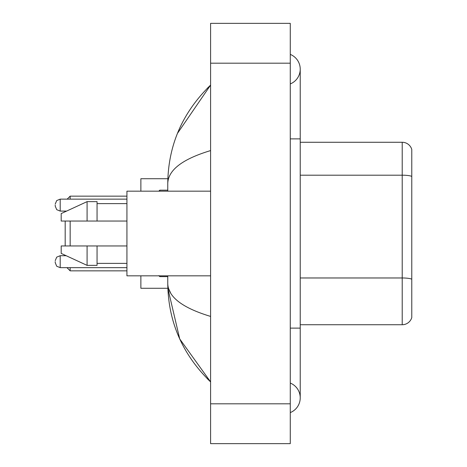 <?xml version="1.0" encoding="UTF-8"?>
<svg xmlns="http://www.w3.org/2000/svg" width="467" height="467" viewBox="0 0 467 467"><rect width="100%" height="100%" fill="white"/><g stroke="black" fill="none" stroke-linecap="round" stroke-linejoin="round"><path stroke-width="0.7" d="M290.27 328.12L300.228 328.12L300.228 69.163A15.936 15.936 0 0 1 290.27 83.937A15.936 15.936 0 0 0 290.27 54.394A15.936 15.936 0 0 1 300.228 69.163A15.936 15.936 0 0 0 290.27 54.394A15.936 15.936 0 0 1 300.228 69.163M290.27 412.606A15.936 15.936 0 0 0 290.27 383.063A15.936 15.936 0 0 1 290.27 412.606A15.936 15.936 0 0 0 300.228 397.837A15.936 15.936 0 0 1 290.27 412.606M210.594 150.584C182.422 159.078 168.149 170.046 167.764 183.502L167.764 191.172M167.764 275.828L167.764 283.498C168.085 296.907 182.358 307.881 210.594 316.416M210.594 443.65L290.27 443.65L290.27 23.35L210.594 23.35L210.594 443.65M167.764 183.502C168.19 145.202 182.469 112.401 210.594 85.099L177.466 133.364M140.876 275.828L140.876 288.279L167.851 288.279L179.725 338.937L210.594 381.901C182.469 354.599 168.19 321.798 167.764 283.498M170.753 293.258L168.476 288.279M411.777 149.44A9.959 9.959 0 0 0 402.215 142.272A9.959 9.959 0 0 1 411.777 149.44L411.777 317.56A9.959 9.959 0 0 1 402.215 324.728L300.228 324.728M411.777 176.433A9.959 1.728 180 0 0 402.215 175.189L402.215 142.272L300.228 142.272M411.777 176.573L411.777 279.219A9.959 1.728 180 0 0 402.215 277.976L402.215 175.189L300.228 175.189M65.182 221.049L65.182 245.951M65.182 255.256L65.182 255.712M70.161 221.049L70.161 245.951M70.161 267.661L70.161 270.848L126.931 270.848M167.851 178.721L140.876 178.721L140.876 191.172M67.172 199.14L70.161 196.152L70.161 199.14M65.182 211.09L65.182 211.744M210.594 191.172L126.931 191.172L126.931 275.828L210.594 275.828M87.09 221.049L61.195 221.049L61.195 213.582L87.09 201.627L87.09 221.049L126.931 221.049M87.09 201.627L97.054 201.627L97.054 221.049M126.931 245.951L97.054 245.951L97.054 265.373L87.09 265.373L87.09 245.951L61.195 245.951L61.195 253.418L87.09 265.373M61.195 245.951L67.791 245.951M97.054 245.951L87.09 245.951M55.223 261.683L55.223 262.682L55.223 261.683M55.223 205.112L55.223 206.11L55.223 205.112M290.27 138.88L300.228 138.88M210.594 403.809L290.27 403.809M210.594 63.191L290.27 63.191M402.215 324.728L402.215 277.976L300.228 277.976M66.162 255.712L60.202 255.712L56.705 257.142L55.223 260.691L56.705 257.142L60.202 255.712L56.705 257.142L55.223 260.691L56.705 257.142L60.202 255.712L56.705 257.142L55.223 260.691L56.705 257.142L60.202 255.712L56.705 257.142L55.223 260.691L56.705 257.142L60.202 255.712L56.705 257.142L55.223 260.691L56.705 257.142L60.202 255.712L60.202 267.661L56.705 266.231L55.223 262.682L56.705 266.231L60.202 267.661L56.705 266.231L55.223 262.682L56.705 266.231L60.202 267.661L56.705 266.231L55.223 262.682L56.705 266.231L60.202 267.661L56.705 266.231L55.223 262.682L56.705 266.231L60.202 267.661L56.705 266.231L55.223 262.682L56.705 266.231L60.202 267.661L126.931 267.661M159.796 275.828L159.796 276.627L167.764 276.627M126.931 199.14L60.202 199.14L60.202 211.09L56.705 209.66L55.223 206.11M167.764 190.174L159.796 190.174L159.796 191.172M300.228 328.12L300.228 397.837M210.594 85.099L207.126 88.444M210.594 381.901L207.126 378.556M66.974 267.661L70.161 270.848M70.161 196.152L126.931 196.152M97.054 203.624L126.931 203.624M97.054 263.376L126.931 263.376M159.796 276.627L158.803 275.629M60.202 211.09L66.594 211.09M60.202 199.14L56.705 200.571L55.223 204.12M159.796 190.174L158.803 191.172"/></g></svg>
